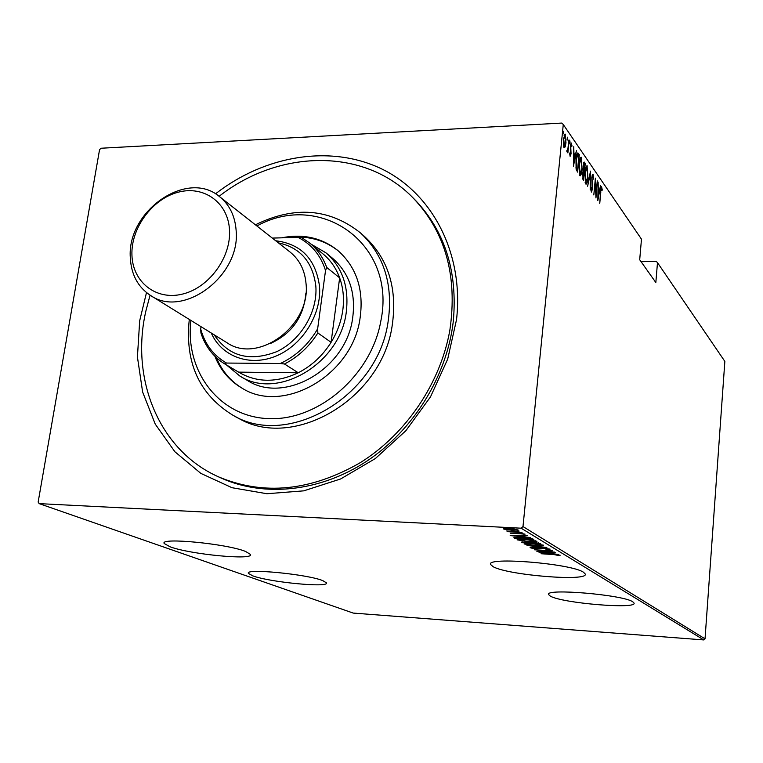 <?xml version="1.0" encoding="UTF-8"?>
<svg xmlns="http://www.w3.org/2000/svg" width="763" height="763" viewBox="0 0 763 763"><rect width="100%" height="100%" fill="white"/><g stroke="black" fill="none" stroke-linecap="round" stroke-linejoin="round"><path stroke-width="1.14" d="M215.481 193.859C264.599 155.566 329.797 144.312 381.004 168.585C432.049 192.877 464.028 252.934 456.551 319.554L447.69 359.096L430.494 396.874L405.887 430.694L375.32 458.573L340.603 478.973L303.76 490.847L266.897 493.728L232 487.71L200.841 473.384L174.889 451.753L155.242 424.123L142.624 392.001L137.426 356.989L139.686 320.746L146.496 292.601M218.523 476.856L221.07 478.01C264.084 497.514 320.298 491.849 366.993 461.014C413.584 430.074 447.051 375.749 453.298 321.252C457.752 271.781 445.058 231.389 415.234 200.097L413.269 198.103C445.487 232.181 457.695 276.13 449.893 329.95C440.642 382.912 406.183 434.004 360.336 462.636C310.951 491.076 263.683 495.807 218.523 476.856C158.99 450.437 130.263 379.173 145.828 311.228L150.063 295.167M632.794 601.807C623.047 594.73 544.286 588.111 548.616 594.606L550.428 596.18C562.217 603.151 636.819 609.437 634.072 603.104L632.794 601.807M322.816 580.643C307.384 574.215 244.198 568.12 248.452 573.414L252.811 575.865C269.692 582.245 329.597 587.987 326.421 582.846L322.816 580.643M583.485 572.24C571.277 563.542 485.392 556.551 490.59 564.515L493.108 566.68C507.748 575.197 588.531 581.797 585.259 574.034L583.485 572.24M245.581 551.458C226.945 543.752 159.162 537.209 164.217 543.523L170.111 546.813C190.397 554.424 254.241 560.528 250.455 554.405L245.581 551.458M39.161 503.628L38.15 502.064L99.562 149.653L101.012 148.241L561.845 123.072L563.275 124.512L522.989 526.556L705.031 638.85L703.791 639.928L353.212 613.08L39.161 503.628L521.158 528.196L522.989 526.556M506.794 529.789L503.227 528.873L509.207 528.53L518.077 529.942L512.135 530.275L506.813 529.57M522.054 532.421L508.129 531.697L509.846 531.611L506.775 531.01L522.054 532.421M510.542 533.261L520.166 533.366L525.087 534.157L510.561 533.108M532.746 538.888L533.833 539.546L515.149 538.544L513.938 537.476L521.768 537.305C526.565 537.486 530.218 538.01 532.746 538.888M540.719 543.714L522.245 542.703L521.348 542.102L533.432 542.216L540.719 543.714M546.852 547.424L530.047 547.271L543.275 547.205L526.995 545.488L546.852 547.424M554.596 552.107L536.828 551.258L548.845 550.743L534.3 549.77L552.412 550.791L540.385 551.306L554.596 552.107M553.232 554.577L541.053 553.728L553.127 554.424L560.176 555.235L558.869 555.578L553.242 554.424M703.791 639.928L521.158 528.196M539.06 552.555L555.578 552.698L550.533 552.822L551.897 553.642L558.421 554.424L539.06 552.517M550.123 549.15L547.128 549.522L545.926 549.303L548.244 549.036L544.496 548.473L536.017 548.778L530.895 547.987L533.165 547.72L534.558 547.948L532.87 548.196L535.645 548.607L544.238 548.301L550.123 549.15M535.779 545.736L524.095 543.962L532.126 543.609L543.609 545.202L535.798 545.574M528.902 541.644L517.056 539.832C518.096 539.307 520.795 539.174 525.154 539.46L536.98 541.263C535.912 541.787 533.223 541.921 528.902 541.644L528.921 541.472M510.189 535.636L527.386 535.645L522.159 535.836L523.676 536.742L530.552 537.562L510.189 535.588M521.892 533.07L519.956 532.755L521.93 532.736M518.954 531.296L516.999 530.981L518.983 530.953M514.119 528.377L512.145 528.063L514.157 528.034M705.031 638.85L724.85 361.404L657.487 262.644L656.275 261.404L641.082 261.68M565.202 146.906L564.067 147.745L563.361 144.293L563.485 139.19L565.068 134.05L565.984 142.786L565.202 146.906L563.924 147.507M569.16 140.039L567.882 152.924L567.796 150.635L567.109 151.99L566.737 151.045L567.968 148.308L568.845 140.058M570.114 156.358L569.684 153.649L569.98 152.819L570.362 154.851L570.781 153.525L570.447 145.886L571.325 143.034L571.992 145.876L571.687 146.792L571.239 144.665L570.724 146.21L571.058 153.849L570.114 156.358M578.373 153.42L579.317 154.784L577.629 172.104L576.103 169.233L575.989 159.62C576.246 156.024 576.847 153.792 577.81 152.924L578.373 153.42L577.343 153.468L578.287 154.832L579.317 154.784M585.259 163.425L583.619 180.554L582.541 174.193L583.228 171.017L583.066 165.781L584.191 162.042L585.259 163.425L584.2 163.95M590.562 171.122L590.2 189.863L590.219 174.336L587.624 186.22L590.486 171.131M597.276 180.869L595.951 197.96L595.293 182.033L593.805 194.937L595.388 178.122L596.037 194.04L597.276 180.869M600.786 192.276L599.756 203.349L600.567 191.771L601.587 186.754L602.236 189.768L601.978 190.826L601.492 188.499L600.519 192.286M563.275 124.512L641.473 239.162L639.699 259.744L655.837 282.52L657.487 262.644M597.83 200.621L598.125 182.099L598.268 188.385L599.441 190.082L600.586 185.686L597.83 200.621M593.032 174.222L593.547 179.143L592.727 175.824L592.04 177.989L592.403 188.986L591.506 192.085L590.867 188.041L591.201 187.326L591.649 190.359L592.145 188.699L591.792 177.607L592.565 174.241M588.073 177.092C587.768 180.993 587.09 183.378 586.032 184.255L585.011 172.81C585.316 168.947 585.984 166.582 587.033 165.733L587.777 177.102M582.198 168.671C581.892 172.619 581.196 175.023 580.109 175.9L579.06 164.283C579.375 160.383 580.061 158.008 581.129 157.159L581.892 168.69M573.452 166.2L573.757 146.715L573.929 153.344L575.226 155.213L576.485 150.673L573.452 166.2M570.056 142.757L569.646 143.835L569.866 140.85L570.056 142.757L569.475 142.786M567.529 139.095L567.109 140.173L567.338 137.178L567.529 139.095L566.947 139.124M563.38 133.077L562.951 134.154L563.18 131.131L563.38 133.077L562.779 133.105M601.053 187.822L601.149 188.509M597.982 189.424L599.441 190.082M598.793 190.101L598.65 190.874M598.24 190.283L598.097 197.359L599.165 191.608L597.963 190.292M592.279 174.899L592.431 175.833M591.23 190.378L591.077 191.112M590.972 190.292L591.544 190.264M586.165 182.443L585.602 183.845M586.537 166.057L587.396 166.019M586.461 166.181L586.909 167.536M584.983 173.191L585.86 182.223L587.815 176.73L587.243 167.784L585.908 167.583M585.107 182.252L585.86 182.223M586.938 167.545L585.269 173.172M583.504 171.198L583.39 172.333M582.808 178.456L582.741 179.143M583.829 162.3L584.468 162.271M583.676 162.633L584.248 163.463M583.161 171.141L584.229 171.17L584.84 164.808L584.048 163.873L583.323 166.153L584.229 171.17M583.17 177.932L584.057 172.924L583.495 172.324L582.808 174.536L583.17 177.932L582.493 177.96M582.57 178.466L583.523 178.428M583.037 169.968L583.533 169.949M580.261 174.069L579.68 175.49M580.605 157.502L581.501 157.455M580.538 157.607L581.015 158.981L579.327 164.665L580.214 174.059L581.931 168.308L581.339 159.238L579.966 159.028M579.165 173.869L579.928 173.84M576.818 169.987L576.733 170.807M576.179 169.51L577.543 169.958L578.879 156.177L577.705 154.832L576.256 160.011L576.418 167.812L577.543 169.958M575.874 167.841L576.418 167.812M576.733 154.87L577.601 154.832M573.604 154.422L574.196 155.261L575.226 155.213M574.568 155.242L574.405 156.081M573.89 155.337L573.747 162.786L574.911 156.806L573.585 155.347M569.77 154.813L570.285 154.794M570.753 144.035L570.858 144.684M570.59 144.798L571.077 144.77M566.833 150.673L567.796 150.635M564.61 134.364L565.402 134.317M564.477 134.593L564.83 135.719M564.343 146.343L564.153 146.954M563.762 139.581L564.467 146.343L565.707 142.376L565.249 135.909L563.447 139.6M563.552 146.181L564.219 146.153M558.926 554.911L558.869 555.578M548.835 552.803L542.474 552.736L549.913 553.452L548.845 552.622M549.989 552.641L549.913 553.452M532.431 543.628L526.012 544.105L525.907 543.533M526.012 544.105L535.473 545.555L541.873 545.249L532.421 543.781M522.321 541.873L522.245 542.703M523.408 542.379L529.732 542.951L523.408 542.379M529.589 542.283L529.532 542.827M529.808 542.235L529.732 542.951M531.43 542.932L538.516 543.428L533.738 542.398L531.43 542.932M538.583 542.779L538.516 543.428M525.459 539.641L519.145 540.128L528.587 541.463L535.044 541.129L525.469 539.47M515.883 537.476L515.263 537.438L515.149 538.544M514.5 537.314L514.415 538.115M516.742 538.459L531.601 539.26L529.694 538.373L522.073 537.495L515.893 537.677L516.742 538.459M531.687 538.459L531.601 539.26M520.385 535.826L513.757 535.798L521.587 536.542L520.404 535.626M521.682 535.626L521.587 536.542M523.943 533.766L523.876 534.434M509.541 528.721L505.106 529.121L511.82 530.085L516.303 529.808L509.56 528.549M190.903 320.422C184.76 371.295 219.248 417.17 268.919 418.629C318.476 420.775 371.323 375.272 380.823 321.118C397.037 244.103 320.594 190.512 256.883 225.982M255.395 224.808C294.451 205.667 329.502 208.375 360.517 232.934C384.438 255.481 393.565 285.534 387.9 323.083C376.855 397.056 287.746 448.358 233.087 415.339C199.353 394.662 184.751 362.683 189.291 319.42M239.782 375.968L247.241 380.356C283.664 404.266 344.638 370.198 352.344 320.164C356.369 294.06 349.769 273.431 332.544 258.266L325.849 252.763C342.082 266.897 348.939 286.211 346.431 310.713C341.452 362.93 277.694 401.033 239.782 375.968L226.477 364.943M214.88 356.245C220.421 370.112 229.434 380.727 241.919 388.09C282.939 414.481 351.228 376.045 359.821 319.85C364.294 290.732 357.008 267.651 337.971 250.598C321.91 237.798 303.159 233.535 281.719 237.827M338.514 251.065C324.523 240.021 308.223 235.538 289.597 237.617M233.087 415.339L238.075 418.01C292.515 450.885 381.138 399.936 392.068 326.392C397.676 289.053 388.567 259.153 364.743 236.702L360.517 232.934M219.115 196.32C278.867 149.31 364.304 147.288 413.269 198.103M216.444 357.723C221.909 370.999 230.607 381.233 242.539 388.443M226.525 363.054L224.007 363.484C212.887 356.331 205.19 346.164 200.927 333.002L200.679 328.958C204.875 344.199 213.487 355.568 226.525 363.054L280.336 363.503C296.034 356.14 308.471 344.571 317.646 328.805L317.856 332.973C309.263 346.583 298.142 356.931 284.475 363.999L298.257 372.773L238.609 372.125C256.683 382.73 276.568 382.94 298.257 372.773C311.705 365.839 322.654 355.692 331.094 342.32C337.37 332.096 341.28 321.28 342.835 309.883C344.275 298.486 343.216 287.813 339.659 277.856C336.063 268.08 330.465 260.069 322.873 253.802L309.749 243.082C317.437 249.415 323.092 257.541 326.717 267.46L325.534 270.503C320.632 255.195 311.466 244.16 298.037 237.388L272.296 238.085M317.856 332.973L331.094 342.32L339.659 277.856L326.717 267.46M310.98 244.084L325.849 252.763M201.031 326.678L200.679 328.958M238.609 372.125L224.007 363.484M284.475 363.999L280.336 363.503M317.646 328.805L325.534 270.503M298.037 237.388L302.1 237.884L309.749 243.082M131.942 255.157C132.667 282.129 156.091 300.765 182.538 294.079C209.005 287.804 231.323 257.274 229.491 229.816C228.051 202.262 203.521 185.066 177.798 192.324C152.056 199.181 130.835 228.271 131.942 255.157M236.129 230.436C240.841 275.672 183.358 318.734 150.569 295.481C137.969 287.174 131.217 274.632 130.32 257.856C126.601 211.141 187.307 168.776 219.591 196.692C229.529 204.751 235.042 215.996 236.129 230.436M214.184 334.814C228.728 356.455 249.577 362.072 276.711 351.667C300.841 340.412 317.885 311.733 315.825 286.001C312.754 261.957 300.279 247.584 278.409 242.882M275.701 240.765C301.127 243.931 315.729 259.115 319.516 286.297C321.795 314.079 302.615 345.019 276.263 355.959C249.959 367.117 221.556 356.636 211.256 333.002M305.887 293.087C303.855 316.597 292.153 333.355 270.77 343.35M219.591 196.692L290.131 252.095C299.535 259.706 304.828 270.207 306.03 283.588C311.008 325.496 257.923 364.552 226.859 342.654L150.569 295.481M583.218 170.96L584.057 170.922M576.294 169.691L577.324 169.644M531.258 538.344L531.191 539.012M248.528 572.86L248.452 573.414M490.666 563.847L490.59 564.515M164.341 542.722L164.217 543.523M601.492 188.499L600.92 188.518M592.727 175.824L592.031 175.852M591.649 190.359L590.982 190.388M586.137 182.443L585.154 182.481M583.495 172.324L582.798 172.352M584.048 163.873L583.323 163.902M580.214 174.059L579.212 174.107M570.362 154.851L569.78 154.879M571.239 144.665L570.61 144.703M565.001 135.709L564.067 135.757M564.467 146.343L563.59 146.382M541.873 545.249L541.93 544.687M518.993 539.975L519.059 539.374M535.044 541.129L535.101 540.557M504.982 528.997L505.039 528.482M516.303 529.808L516.36 529.303"/></g></svg>
